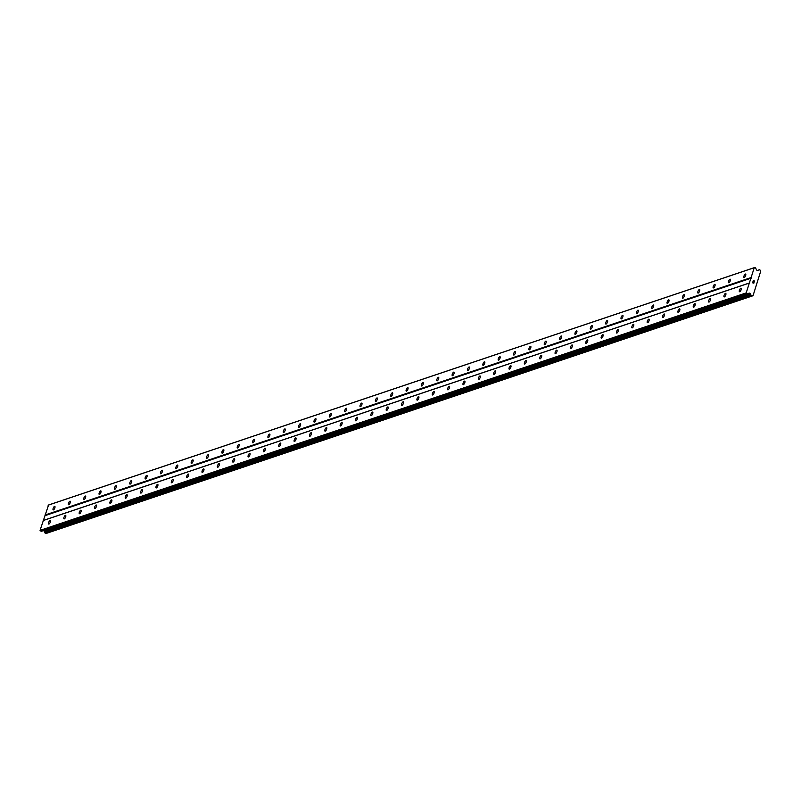 <?xml version="1.0" encoding="UTF-8"?>
<svg xmlns="http://www.w3.org/2000/svg" width="801" height="801" viewBox="0 0 801 801"><rect width="100%" height="100%" fill="white"/><g stroke="black" fill="none" stroke-linecap="round" stroke-linejoin="round"><path stroke-width="1.2" d="M50.042 520.52A1.942 0.701 114.6 0 1 50.293 520.52A1.942 0.701 114.6 0 1 50.243 522.292A1.942 0.701 114.6 0 1 48.921 524.064A1.942 0.701 114.6 0 1 48.671 524.064A1.942 0.701 114.6 0 1 48.721 522.292A1.942 0.701 114.6 0 1 50.042 520.52M65.402 515.363A1.942 0.701 114.6 0 1 65.642 515.363A1.942 0.701 114.6 0 1 65.592 517.136A1.942 0.701 114.6 0 1 64.27 518.898A1.942 0.701 114.6 0 1 64.02 518.898A1.942 0.701 114.6 0 1 64.07 517.126A1.942 0.701 114.6 0 1 65.402 515.363M80.751 510.197A1.942 0.701 114.6 0 1 81.001 510.197A1.942 0.701 114.6 0 1 80.941 511.969A1.942 0.701 114.6 0 1 79.619 513.741A1.942 0.701 114.6 0 1 79.369 513.731A1.942 0.701 114.6 0 1 79.429 511.969A1.942 0.701 114.6 0 1 80.751 510.197M96.1 505.03A1.942 0.701 114.6 0 1 96.35 505.03A1.942 0.701 114.6 0 1 96.3 506.803A1.942 0.701 114.6 0 1 94.969 508.575A1.942 0.701 114.6 0 1 94.728 508.575A1.942 0.701 114.6 0 1 94.778 506.803A1.942 0.701 114.6 0 1 96.1 505.03M111.449 499.874A1.942 0.701 114.6 0 1 111.699 499.874A1.942 0.701 114.6 0 1 111.649 501.646A1.942 0.701 114.6 0 1 110.318 503.408A1.942 0.701 114.6 0 1 110.077 503.408A1.942 0.701 114.6 0 1 110.127 501.636A1.942 0.701 114.6 0 1 111.449 499.874M126.798 494.708A1.942 0.701 114.6 0 1 127.049 494.708A1.942 0.701 114.6 0 1 126.999 496.48A1.942 0.701 114.6 0 1 125.677 498.252A1.942 0.701 114.6 0 1 125.427 498.252A1.942 0.701 114.6 0 1 125.477 496.48A1.942 0.701 114.6 0 1 126.798 494.708M142.157 489.551A1.942 0.701 114.6 0 1 142.398 489.551A1.942 0.701 114.6 0 1 142.348 491.313A1.942 0.701 114.6 0 1 141.026 493.086A1.942 0.701 114.6 0 1 140.776 493.086A1.942 0.701 114.6 0 1 140.826 491.313A1.942 0.701 114.6 0 1 142.157 489.551M157.507 484.385A1.942 0.701 114.6 0 1 157.757 484.385A1.942 0.701 114.6 0 1 157.697 486.157A1.942 0.701 114.6 0 1 156.375 487.919A1.942 0.701 114.6 0 1 156.125 487.919A1.942 0.701 114.6 0 1 156.185 486.157A1.942 0.701 114.6 0 1 157.507 484.385M172.856 479.218A1.942 0.701 114.6 0 1 173.106 479.218A1.942 0.701 114.6 0 1 173.056 480.99A1.942 0.701 114.6 0 1 171.724 482.763A1.942 0.701 114.6 0 1 171.484 482.763A1.942 0.701 114.6 0 1 171.534 480.99A1.942 0.701 114.6 0 1 172.856 479.218M188.205 474.062A1.942 0.701 114.6 0 1 188.455 474.062A1.942 0.701 114.6 0 1 188.405 475.824A1.942 0.701 114.6 0 1 187.084 477.596A1.942 0.701 114.6 0 1 186.833 477.596A1.942 0.701 114.6 0 1 186.883 475.824A1.942 0.701 114.6 0 1 188.205 474.062M203.564 468.895A1.942 0.701 114.6 0 1 203.804 468.895A1.942 0.701 114.6 0 1 203.754 470.668A1.942 0.701 114.6 0 1 202.433 472.43A1.942 0.701 114.6 0 1 202.182 472.43A1.942 0.701 114.6 0 1 202.232 470.668A1.942 0.701 114.6 0 1 203.564 468.895M218.913 463.729A1.942 0.701 114.6 0 1 219.154 463.729A1.942 0.701 114.6 0 1 219.104 465.501A1.942 0.701 114.6 0 1 217.782 467.273A1.942 0.701 114.6 0 1 217.532 467.273A1.942 0.701 114.6 0 1 217.582 465.501A1.942 0.701 114.6 0 1 218.913 463.729M234.262 458.572A1.942 0.701 114.6 0 1 234.513 458.572A1.942 0.701 114.6 0 1 234.453 460.345A1.942 0.701 114.6 0 1 233.131 462.107A1.942 0.701 114.6 0 1 232.881 462.107A1.942 0.701 114.6 0 1 232.941 460.335A1.942 0.701 114.6 0 1 234.262 458.572M249.612 453.406A1.942 0.701 114.6 0 1 249.862 453.406A1.942 0.701 114.6 0 1 249.812 455.178A1.942 0.701 114.6 0 1 248.48 456.95A1.942 0.701 114.6 0 1 248.24 456.95A1.942 0.701 114.6 0 1 248.29 455.178A1.942 0.701 114.6 0 1 249.612 453.406M264.961 448.24A1.942 0.701 114.6 0 1 265.211 448.25A1.942 0.701 114.6 0 1 265.161 450.012A1.942 0.701 114.6 0 1 263.839 451.784A1.942 0.701 114.6 0 1 263.589 451.784A1.942 0.701 114.6 0 1 263.639 450.012A1.942 0.701 114.6 0 1 264.961 448.24M280.32 443.083A1.942 0.701 114.6 0 1 280.56 443.083A1.942 0.701 114.6 0 1 280.51 444.855A1.942 0.701 114.6 0 1 279.189 446.618A1.942 0.701 114.6 0 1 278.938 446.618A1.942 0.701 114.6 0 1 278.988 444.845A1.942 0.701 114.6 0 1 280.32 443.083M295.669 437.917A1.942 0.701 114.6 0 1 295.909 437.917A1.942 0.701 114.6 0 1 295.859 439.689A1.942 0.701 114.6 0 1 294.538 441.461A1.942 0.701 114.6 0 1 294.287 441.461A1.942 0.701 114.6 0 1 294.337 439.689A1.942 0.701 114.6 0 1 295.669 437.917M311.018 432.76A1.942 0.701 114.6 0 1 311.269 432.76A1.942 0.701 114.6 0 1 311.219 434.522A1.942 0.701 114.6 0 1 309.887 436.295A1.942 0.701 114.6 0 1 309.637 436.295A1.942 0.701 114.6 0 1 309.697 434.522A1.942 0.701 114.6 0 1 311.018 432.76M326.367 427.594A1.942 0.701 114.6 0 1 326.618 427.594A1.942 0.701 114.6 0 1 326.568 429.366A1.942 0.701 114.6 0 1 325.236 431.128A1.942 0.701 114.6 0 1 324.996 431.128A1.942 0.701 114.6 0 1 325.046 429.366A1.942 0.701 114.6 0 1 326.367 427.594M341.717 422.427A1.942 0.701 114.6 0 1 341.967 422.427A1.942 0.701 114.6 0 1 341.917 424.2A1.942 0.701 114.6 0 1 340.595 425.972A1.942 0.701 114.6 0 1 340.345 425.972A1.942 0.701 114.6 0 1 340.395 424.2A1.942 0.701 114.6 0 1 341.717 422.427M357.076 417.271A1.942 0.701 114.6 0 1 357.316 417.271A1.942 0.701 114.6 0 1 357.266 419.043A1.942 0.701 114.6 0 1 355.944 420.805A1.942 0.701 114.6 0 1 355.694 420.805A1.942 0.701 114.6 0 1 355.744 419.033A1.942 0.701 114.6 0 1 357.076 417.271M372.425 412.104A1.942 0.701 114.6 0 1 372.665 412.104A1.942 0.701 114.6 0 1 372.615 413.877A1.942 0.701 114.6 0 1 371.294 415.649A1.942 0.701 114.6 0 1 371.043 415.639A1.942 0.701 114.6 0 1 371.093 413.877A1.942 0.701 114.6 0 1 372.425 412.104M387.774 406.938A1.942 0.701 114.6 0 1 388.024 406.938A1.942 0.701 114.6 0 1 387.974 408.71A1.942 0.701 114.6 0 1 386.643 410.482A1.942 0.701 114.6 0 1 386.402 410.482A1.942 0.701 114.6 0 1 386.452 408.71A1.942 0.701 114.6 0 1 387.774 406.938M403.123 401.782A1.942 0.701 114.6 0 1 403.374 401.782A1.942 0.701 114.6 0 1 403.324 403.554A1.942 0.701 114.6 0 1 401.992 405.316A1.942 0.701 114.6 0 1 401.752 405.316A1.942 0.701 114.6 0 1 401.802 403.544A1.942 0.701 114.6 0 1 403.123 401.782M418.472 396.615A1.942 0.701 114.6 0 1 418.723 396.615A1.942 0.701 114.6 0 1 418.673 398.387A1.942 0.701 114.6 0 1 417.351 400.16A1.942 0.701 114.6 0 1 417.101 400.16A1.942 0.701 114.6 0 1 417.151 398.387A1.942 0.701 114.6 0 1 418.472 396.615M433.832 391.459A1.942 0.701 114.6 0 1 434.072 391.459A1.942 0.701 114.6 0 1 434.022 393.221A1.942 0.701 114.6 0 1 432.7 394.993A1.942 0.701 114.6 0 1 432.45 394.993A1.942 0.701 114.6 0 1 432.5 393.221A1.942 0.701 114.6 0 1 433.832 391.459M449.181 386.292A1.942 0.701 114.6 0 1 449.421 386.292A1.942 0.701 114.6 0 1 449.371 388.064A1.942 0.701 114.6 0 1 448.049 389.827A1.942 0.701 114.6 0 1 447.799 389.827A1.942 0.701 114.6 0 1 447.849 388.064A1.942 0.701 114.6 0 1 449.181 386.292M464.53 381.126A1.942 0.701 114.6 0 1 464.78 381.126A1.942 0.701 114.6 0 1 464.73 382.898A1.942 0.701 114.6 0 1 463.399 384.67A1.942 0.701 114.6 0 1 463.158 384.67A1.942 0.701 114.6 0 1 463.208 382.898A1.942 0.701 114.6 0 1 464.53 381.126M479.879 375.969A1.942 0.701 114.6 0 1 480.129 375.969A1.942 0.701 114.6 0 1 480.079 377.732A1.942 0.701 114.6 0 1 478.748 379.504A1.942 0.701 114.6 0 1 478.507 379.504A1.942 0.701 114.6 0 1 478.557 377.732A1.942 0.701 114.6 0 1 479.879 375.969M495.228 370.803A1.942 0.701 114.6 0 1 495.479 370.803A1.942 0.701 114.6 0 1 495.429 372.575A1.942 0.701 114.6 0 1 494.107 374.337A1.942 0.701 114.6 0 1 493.857 374.337A1.942 0.701 114.6 0 1 493.907 372.575A1.942 0.701 114.6 0 1 495.228 370.803M510.587 365.636A1.942 0.701 114.6 0 1 510.828 365.636A1.942 0.701 114.6 0 1 510.778 367.409A1.942 0.701 114.6 0 1 509.456 369.181A1.942 0.701 114.6 0 1 509.206 369.181A1.942 0.701 114.6 0 1 509.256 367.409A1.942 0.701 114.6 0 1 510.587 365.636M525.937 360.48A1.942 0.701 114.6 0 1 526.187 360.48A1.942 0.701 114.6 0 1 526.127 362.252A1.942 0.701 114.6 0 1 524.805 364.014A1.942 0.701 114.6 0 1 524.555 364.014A1.942 0.701 114.6 0 1 524.615 362.242A1.942 0.701 114.6 0 1 525.937 360.48M541.286 355.314A1.942 0.701 114.6 0 1 541.536 355.314A1.942 0.701 114.6 0 1 541.486 357.086A1.942 0.701 114.6 0 1 540.154 358.858A1.942 0.701 114.6 0 1 539.914 358.858A1.942 0.701 114.6 0 1 539.964 357.086A1.942 0.701 114.6 0 1 541.286 355.314M556.635 350.147A1.942 0.701 114.6 0 1 556.885 350.157A1.942 0.701 114.6 0 1 556.835 351.919A1.942 0.701 114.6 0 1 555.504 353.692A1.942 0.701 114.6 0 1 555.263 353.692A1.942 0.701 114.6 0 1 555.313 351.919A1.942 0.701 114.6 0 1 556.635 350.147M571.984 344.991A1.942 0.701 114.6 0 1 572.234 344.991A1.942 0.701 114.6 0 1 572.184 346.763A1.942 0.701 114.6 0 1 570.863 348.525A1.942 0.701 114.6 0 1 570.612 348.525A1.942 0.701 114.6 0 1 570.662 346.753A1.942 0.701 114.6 0 1 571.984 344.991M587.343 339.824A1.942 0.701 114.6 0 1 587.584 339.824A1.942 0.701 114.6 0 1 587.533 341.596A1.942 0.701 114.6 0 1 586.212 343.369A1.942 0.701 114.6 0 1 585.962 343.369A1.942 0.701 114.6 0 1 586.012 341.596A1.942 0.701 114.6 0 1 587.343 339.824M602.692 334.668A1.942 0.701 114.6 0 1 602.943 334.668A1.942 0.701 114.6 0 1 602.883 336.43A1.942 0.701 114.6 0 1 601.561 338.202A1.942 0.701 114.6 0 1 601.311 338.202A1.942 0.701 114.6 0 1 601.371 336.43A1.942 0.701 114.6 0 1 602.692 334.668M618.042 329.501A1.942 0.701 114.6 0 1 618.292 329.501A1.942 0.701 114.6 0 1 618.242 331.274A1.942 0.701 114.6 0 1 616.91 333.036A1.942 0.701 114.6 0 1 616.67 333.036A1.942 0.701 114.6 0 1 616.72 331.274A1.942 0.701 114.6 0 1 618.042 329.501M633.391 324.335A1.942 0.701 114.6 0 1 633.641 324.335A1.942 0.701 114.6 0 1 633.591 326.107A1.942 0.701 114.6 0 1 632.259 327.879A1.942 0.701 114.6 0 1 632.019 327.879A1.942 0.701 114.6 0 1 632.069 326.107A1.942 0.701 114.6 0 1 633.391 324.335M648.75 319.178A1.942 0.701 114.6 0 1 648.99 319.178A1.942 0.701 114.6 0 1 648.94 320.951A1.942 0.701 114.6 0 1 647.619 322.713A1.942 0.701 114.6 0 1 647.368 322.713A1.942 0.701 114.6 0 1 647.418 320.941A1.942 0.701 114.6 0 1 648.75 319.178M664.099 314.012A1.942 0.701 114.6 0 1 664.339 314.012A1.942 0.701 114.6 0 1 664.289 315.784A1.942 0.701 114.6 0 1 662.968 317.556A1.942 0.701 114.6 0 1 662.717 317.546A1.942 0.701 114.6 0 1 662.767 315.784A1.942 0.701 114.6 0 1 664.099 314.012M679.448 308.846A1.942 0.701 114.6 0 1 679.699 308.846A1.942 0.701 114.6 0 1 679.638 310.618A1.942 0.701 114.6 0 1 678.317 312.39A1.942 0.701 114.6 0 1 678.067 312.39A1.942 0.701 114.6 0 1 678.127 310.618A1.942 0.701 114.6 0 1 679.448 308.846M694.797 303.689A1.942 0.701 114.6 0 1 695.048 303.689A1.942 0.701 114.6 0 1 694.998 305.461A1.942 0.701 114.6 0 1 693.666 307.224A1.942 0.701 114.6 0 1 693.426 307.224A1.942 0.701 114.6 0 1 693.476 305.451A1.942 0.701 114.6 0 1 694.797 303.689M710.147 298.523A1.942 0.701 114.6 0 1 710.397 298.523A1.942 0.701 114.6 0 1 710.347 300.295A1.942 0.701 114.6 0 1 709.025 302.067A1.942 0.701 114.6 0 1 708.775 302.067A1.942 0.701 114.6 0 1 708.825 300.295A1.942 0.701 114.6 0 1 710.147 298.523M725.506 293.366A1.942 0.701 114.6 0 1 725.746 293.366A1.942 0.701 114.6 0 1 725.696 295.128A1.942 0.701 114.6 0 1 724.374 296.901A1.942 0.701 114.6 0 1 724.124 296.901A1.942 0.701 114.6 0 1 724.174 295.128A1.942 0.701 114.6 0 1 725.506 293.366M740.855 288.2A1.942 0.701 114.6 0 1 741.095 288.2A1.942 0.701 114.6 0 1 741.045 289.972A1.942 0.701 114.6 0 1 739.723 291.734A1.942 0.701 114.6 0 1 739.473 291.734A1.942 0.701 114.6 0 1 739.523 289.972A1.942 0.701 114.6 0 1 740.855 288.2M54.568 506.372A1.942 0.701 114.6 0 1 54.808 506.372A1.942 0.701 114.6 0 1 54.758 508.134A1.942 0.701 114.6 0 1 53.437 509.907A1.942 0.701 114.6 0 1 53.186 509.907A1.942 0.701 114.6 0 1 53.236 508.134A1.942 0.701 114.6 0 1 54.568 506.372M69.917 501.206A1.942 0.701 114.6 0 1 70.168 501.206A1.942 0.701 114.6 0 1 70.108 502.978A1.942 0.701 114.6 0 1 68.786 504.74A1.942 0.701 114.6 0 1 68.536 504.74A1.942 0.701 114.6 0 1 68.596 502.978A1.942 0.701 114.6 0 1 69.917 501.206M85.266 496.039A1.942 0.701 114.6 0 1 85.517 496.039A1.942 0.701 114.6 0 1 85.467 497.811A1.942 0.701 114.6 0 1 84.135 499.584A1.942 0.701 114.6 0 1 83.895 499.584A1.942 0.701 114.6 0 1 83.945 497.811A1.942 0.701 114.6 0 1 85.266 496.039M100.616 490.883A1.942 0.701 114.6 0 1 100.866 490.883A1.942 0.701 114.6 0 1 100.816 492.645A1.942 0.701 114.6 0 1 99.484 494.417A1.942 0.701 114.6 0 1 99.244 494.417A1.942 0.701 114.6 0 1 99.294 492.645A1.942 0.701 114.6 0 1 100.616 490.883M115.965 485.716A1.942 0.701 114.6 0 1 116.215 485.716A1.942 0.701 114.6 0 1 116.165 487.489A1.942 0.701 114.6 0 1 114.843 489.251A1.942 0.701 114.6 0 1 114.593 489.251A1.942 0.701 114.6 0 1 114.643 487.489A1.942 0.701 114.6 0 1 115.965 485.716M131.324 480.55A1.942 0.701 114.6 0 1 131.564 480.55A1.942 0.701 114.6 0 1 131.514 482.322A1.942 0.701 114.6 0 1 130.193 484.094A1.942 0.701 114.6 0 1 129.942 484.094A1.942 0.701 114.6 0 1 129.992 482.322A1.942 0.701 114.6 0 1 131.324 480.55M146.673 475.394A1.942 0.701 114.6 0 1 146.923 475.394A1.942 0.701 114.6 0 1 146.863 477.166A1.942 0.701 114.6 0 1 145.542 478.928A1.942 0.701 114.6 0 1 145.291 478.928A1.942 0.701 114.6 0 1 145.351 477.156A1.942 0.701 114.6 0 1 146.673 475.394M162.022 470.227A1.942 0.701 114.6 0 1 162.273 470.227A1.942 0.701 114.6 0 1 162.223 471.999A1.942 0.701 114.6 0 1 160.891 473.771A1.942 0.701 114.6 0 1 160.651 473.771A1.942 0.701 114.6 0 1 160.701 471.999A1.942 0.701 114.6 0 1 162.022 470.227M177.371 465.071A1.942 0.701 114.6 0 1 177.622 465.071A1.942 0.701 114.6 0 1 177.572 466.833A1.942 0.701 114.6 0 1 176.25 468.605A1.942 0.701 114.6 0 1 176 468.605A1.942 0.701 114.6 0 1 176.05 466.833A1.942 0.701 114.6 0 1 177.371 465.071M192.731 459.904A1.942 0.701 114.6 0 1 192.971 459.904A1.942 0.701 114.6 0 1 192.921 461.676A1.942 0.701 114.6 0 1 191.599 463.439A1.942 0.701 114.6 0 1 191.349 463.439A1.942 0.701 114.6 0 1 191.399 461.676A1.942 0.701 114.6 0 1 192.731 459.904M208.08 454.738A1.942 0.701 114.6 0 1 208.32 454.738A1.942 0.701 114.6 0 1 208.27 456.51A1.942 0.701 114.6 0 1 206.948 458.282A1.942 0.701 114.6 0 1 206.698 458.282A1.942 0.701 114.6 0 1 206.748 456.51A1.942 0.701 114.6 0 1 208.08 454.738M223.429 449.581A1.942 0.701 114.6 0 1 223.679 449.581A1.942 0.701 114.6 0 1 223.619 451.343A1.942 0.701 114.6 0 1 222.298 453.116A1.942 0.701 114.6 0 1 222.047 453.116A1.942 0.701 114.6 0 1 222.107 451.343A1.942 0.701 114.6 0 1 223.429 449.581M238.778 444.415A1.942 0.701 114.6 0 1 239.028 444.415A1.942 0.701 114.6 0 1 238.978 446.187A1.942 0.701 114.6 0 1 237.647 447.949A1.942 0.701 114.6 0 1 237.406 447.949A1.942 0.701 114.6 0 1 237.456 446.187A1.942 0.701 114.6 0 1 238.778 444.415M254.127 439.248A1.942 0.701 114.6 0 1 254.378 439.248A1.942 0.701 114.6 0 1 254.328 441.021A1.942 0.701 114.6 0 1 253.006 442.793A1.942 0.701 114.6 0 1 252.756 442.793A1.942 0.701 114.6 0 1 252.806 441.021A1.942 0.701 114.6 0 1 254.127 439.248M269.486 434.092A1.942 0.701 114.6 0 1 269.727 434.092A1.942 0.701 114.6 0 1 269.677 435.864A1.942 0.701 114.6 0 1 268.355 437.626A1.942 0.701 114.6 0 1 268.105 437.626A1.942 0.701 114.6 0 1 268.155 435.854A1.942 0.701 114.6 0 1 269.486 434.092M284.836 428.925A1.942 0.701 114.6 0 1 285.076 428.925A1.942 0.701 114.6 0 1 285.026 430.698A1.942 0.701 114.6 0 1 283.704 432.47A1.942 0.701 114.6 0 1 283.454 432.47A1.942 0.701 114.6 0 1 283.504 430.698A1.942 0.701 114.6 0 1 284.836 428.925M300.185 423.759A1.942 0.701 114.6 0 1 300.435 423.759A1.942 0.701 114.6 0 1 300.375 425.531A1.942 0.701 114.6 0 1 299.053 427.303A1.942 0.701 114.6 0 1 298.803 427.303A1.942 0.701 114.6 0 1 298.863 425.531A1.942 0.701 114.6 0 1 300.185 423.759M315.534 418.603A1.942 0.701 114.6 0 1 315.784 418.603A1.942 0.701 114.6 0 1 315.734 420.375A1.942 0.701 114.6 0 1 314.403 422.137A1.942 0.701 114.6 0 1 314.162 422.137A1.942 0.701 114.6 0 1 314.212 420.365A1.942 0.701 114.6 0 1 315.534 418.603M330.883 413.436A1.942 0.701 114.6 0 1 331.133 413.436A1.942 0.701 114.6 0 1 331.083 415.208A1.942 0.701 114.6 0 1 329.762 416.981A1.942 0.701 114.6 0 1 329.511 416.981A1.942 0.701 114.6 0 1 329.561 415.208A1.942 0.701 114.6 0 1 330.883 413.436M346.242 408.28A1.942 0.701 114.6 0 1 346.483 408.28A1.942 0.701 114.6 0 1 346.433 410.042A1.942 0.701 114.6 0 1 345.111 411.814A1.942 0.701 114.6 0 1 344.861 411.814A1.942 0.701 114.6 0 1 344.911 410.042A1.942 0.701 114.6 0 1 346.242 408.28M361.591 403.113A1.942 0.701 114.6 0 1 361.832 403.113A1.942 0.701 114.6 0 1 361.782 404.885A1.942 0.701 114.6 0 1 360.46 406.648A1.942 0.701 114.6 0 1 360.21 406.648A1.942 0.701 114.6 0 1 360.26 404.885A1.942 0.701 114.6 0 1 361.591 403.113M376.941 397.947A1.942 0.701 114.6 0 1 377.191 397.947A1.942 0.701 114.6 0 1 377.141 399.719A1.942 0.701 114.6 0 1 375.809 401.491A1.942 0.701 114.6 0 1 375.569 401.491A1.942 0.701 114.6 0 1 375.619 399.719A1.942 0.701 114.6 0 1 376.941 397.947M392.29 392.79A1.942 0.701 114.6 0 1 392.54 392.79A1.942 0.701 114.6 0 1 392.49 394.553A1.942 0.701 114.6 0 1 391.158 396.325A1.942 0.701 114.6 0 1 390.918 396.325A1.942 0.701 114.6 0 1 390.968 394.553A1.942 0.701 114.6 0 1 392.29 392.79M407.639 387.624A1.942 0.701 114.6 0 1 407.889 387.624A1.942 0.701 114.6 0 1 407.839 389.396A1.942 0.701 114.6 0 1 406.518 391.158A1.942 0.701 114.6 0 1 406.267 391.158A1.942 0.701 114.6 0 1 406.317 389.396A1.942 0.701 114.6 0 1 407.639 387.624M422.998 382.457A1.942 0.701 114.6 0 1 423.238 382.457A1.942 0.701 114.6 0 1 423.188 384.23A1.942 0.701 114.6 0 1 421.867 386.002A1.942 0.701 114.6 0 1 421.616 386.002A1.942 0.701 114.6 0 1 421.666 384.23A1.942 0.701 114.6 0 1 422.998 382.457M438.347 377.301A1.942 0.701 114.6 0 1 438.588 377.301A1.942 0.701 114.6 0 1 438.537 379.073A1.942 0.701 114.6 0 1 437.216 380.835A1.942 0.701 114.6 0 1 436.966 380.835A1.942 0.701 114.6 0 1 437.016 379.063A1.942 0.701 114.6 0 1 438.347 377.301M453.696 372.135A1.942 0.701 114.6 0 1 453.947 372.135A1.942 0.701 114.6 0 1 453.897 373.907A1.942 0.701 114.6 0 1 452.565 375.679A1.942 0.701 114.6 0 1 452.325 375.679A1.942 0.701 114.6 0 1 452.375 373.907A1.942 0.701 114.6 0 1 453.696 372.135M469.046 366.978A1.942 0.701 114.6 0 1 469.296 366.978A1.942 0.701 114.6 0 1 469.246 368.74A1.942 0.701 114.6 0 1 467.914 370.513A1.942 0.701 114.6 0 1 467.674 370.513A1.942 0.701 114.6 0 1 467.724 368.74A1.942 0.701 114.6 0 1 469.046 366.978M484.395 361.812A1.942 0.701 114.6 0 1 484.645 361.812A1.942 0.701 114.6 0 1 484.595 363.584A1.942 0.701 114.6 0 1 483.273 365.346A1.942 0.701 114.6 0 1 483.023 365.346A1.942 0.701 114.6 0 1 483.073 363.584A1.942 0.701 114.6 0 1 484.395 361.812M499.754 356.645A1.942 0.701 114.6 0 1 499.994 356.645A1.942 0.701 114.6 0 1 499.944 358.417A1.942 0.701 114.6 0 1 498.623 360.19A1.942 0.701 114.6 0 1 498.372 360.19A1.942 0.701 114.6 0 1 498.422 358.417A1.942 0.701 114.6 0 1 499.754 356.645M515.103 351.489A1.942 0.701 114.6 0 1 515.353 351.489A1.942 0.701 114.6 0 1 515.293 353.251A1.942 0.701 114.6 0 1 513.972 355.023A1.942 0.701 114.6 0 1 513.721 355.023A1.942 0.701 114.6 0 1 513.781 353.251A1.942 0.701 114.6 0 1 515.103 351.489M530.452 346.322A1.942 0.701 114.6 0 1 530.703 346.322A1.942 0.701 114.6 0 1 530.652 348.095A1.942 0.701 114.6 0 1 529.321 349.857A1.942 0.701 114.6 0 1 529.081 349.857A1.942 0.701 114.6 0 1 529.131 348.095A1.942 0.701 114.6 0 1 530.452 346.322M545.801 341.156A1.942 0.701 114.6 0 1 546.052 341.156A1.942 0.701 114.6 0 1 546.002 342.928A1.942 0.701 114.6 0 1 544.67 344.7A1.942 0.701 114.6 0 1 544.43 344.7A1.942 0.701 114.6 0 1 544.48 342.928A1.942 0.701 114.6 0 1 545.801 341.156M561.151 335.999A1.942 0.701 114.6 0 1 561.401 335.999A1.942 0.701 114.6 0 1 561.351 337.772A1.942 0.701 114.6 0 1 560.029 339.534A1.942 0.701 114.6 0 1 559.779 339.534A1.942 0.701 114.6 0 1 559.829 337.762A1.942 0.701 114.6 0 1 561.151 335.999M576.51 330.833A1.942 0.701 114.6 0 1 576.75 330.833A1.942 0.701 114.6 0 1 576.7 332.605A1.942 0.701 114.6 0 1 575.378 334.377A1.942 0.701 114.6 0 1 575.128 334.377A1.942 0.701 114.6 0 1 575.178 332.605A1.942 0.701 114.6 0 1 576.51 330.833M591.859 325.667A1.942 0.701 114.6 0 1 592.109 325.667A1.942 0.701 114.6 0 1 592.049 327.439A1.942 0.701 114.6 0 1 590.727 329.211A1.942 0.701 114.6 0 1 590.477 329.211A1.942 0.701 114.6 0 1 590.537 327.439A1.942 0.701 114.6 0 1 591.859 325.667M607.208 320.51A1.942 0.701 114.6 0 1 607.458 320.51A1.942 0.701 114.6 0 1 607.408 322.282A1.942 0.701 114.6 0 1 606.077 324.045A1.942 0.701 114.6 0 1 605.836 324.045A1.942 0.701 114.6 0 1 605.886 322.272A1.942 0.701 114.6 0 1 607.208 320.51M622.557 315.344A1.942 0.701 114.6 0 1 622.808 315.344A1.942 0.701 114.6 0 1 622.757 317.116A1.942 0.701 114.6 0 1 621.426 318.888A1.942 0.701 114.6 0 1 621.186 318.888A1.942 0.701 114.6 0 1 621.236 317.116A1.942 0.701 114.6 0 1 622.557 315.344M637.906 310.187A1.942 0.701 114.6 0 1 638.157 310.187A1.942 0.701 114.6 0 1 638.107 311.949A1.942 0.701 114.6 0 1 636.785 313.722A1.942 0.701 114.6 0 1 636.535 313.722A1.942 0.701 114.6 0 1 636.585 311.949A1.942 0.701 114.6 0 1 637.906 310.187M653.266 305.021A1.942 0.701 114.6 0 1 653.506 305.021A1.942 0.701 114.6 0 1 653.456 306.793A1.942 0.701 114.6 0 1 652.134 308.555A1.942 0.701 114.6 0 1 651.884 308.555A1.942 0.701 114.6 0 1 651.934 306.793A1.942 0.701 114.6 0 1 653.266 305.021M668.615 299.854A1.942 0.701 114.6 0 1 668.865 299.854A1.942 0.701 114.6 0 1 668.805 301.627A1.942 0.701 114.6 0 1 667.483 303.399A1.942 0.701 114.6 0 1 667.233 303.399A1.942 0.701 114.6 0 1 667.293 301.627A1.942 0.701 114.6 0 1 668.615 299.854M683.964 294.698A1.942 0.701 114.6 0 1 684.214 294.698A1.942 0.701 114.6 0 1 684.164 296.46A1.942 0.701 114.6 0 1 682.832 298.232A1.942 0.701 114.6 0 1 682.592 298.232A1.942 0.701 114.6 0 1 682.642 296.46A1.942 0.701 114.6 0 1 683.964 294.698M699.313 289.531A1.942 0.701 114.6 0 1 699.563 289.531A1.942 0.701 114.6 0 1 699.513 291.304A1.942 0.701 114.6 0 1 698.192 293.066A1.942 0.701 114.6 0 1 697.941 293.066A1.942 0.701 114.6 0 1 697.991 291.304A1.942 0.701 114.6 0 1 699.313 289.531M714.672 284.365A1.942 0.701 114.6 0 1 714.913 284.365A1.942 0.701 114.6 0 1 714.862 286.137A1.942 0.701 114.6 0 1 713.541 287.909A1.942 0.701 114.6 0 1 713.29 287.909A1.942 0.701 114.6 0 1 713.341 286.137A1.942 0.701 114.6 0 1 714.672 284.365M730.021 279.209A1.942 0.701 114.6 0 1 730.262 279.209A1.942 0.701 114.6 0 1 730.212 280.981A1.942 0.701 114.6 0 1 728.89 282.743A1.942 0.701 114.6 0 1 728.64 282.743A1.942 0.701 114.6 0 1 728.69 280.971A1.942 0.701 114.6 0 1 730.021 279.209M745.371 274.042A1.942 0.701 114.6 0 1 745.621 274.042A1.942 0.701 114.6 0 1 745.561 275.814A1.942 0.701 114.6 0 1 744.239 277.587A1.942 0.701 114.6 0 1 743.989 277.587A1.942 0.701 114.6 0 1 744.049 275.814A1.942 0.701 114.6 0 1 745.371 274.042M754.522 281.161L753.991 280.921L754.372 281.942L754.642 281.111L754.372 281.942M753.861 281.321L753.361 280.63L753.901 280.871M753.361 280.63L753.13 281.361L753.361 280.63M753.13 281.361L753.3 280.49L754.642 281.111L753.3 280.49M753.851 282.353L753.931 283.013M753.821 283.214L753.24 282.723M752.91 282.052L752.66 282.843L752.91 282.052M752.66 282.843L752.88 281.812L753.831 283.113L752.88 281.812M751.158 295.459A0.861 0.761 -108.6 0 0 750.807 294.808L750.297 293.717A0.691 0.611 -108.6 0 0 749.936 293.336L749.516 293.146A0.691 0.611 -108.6 0 0 749.045 293.146L747.283 293.837L746.202 292.896L754.242 267.724L755.563 267.884L756.484 269.807A0.691 0.611 -108.6 0 0 756.845 270.187L757.265 270.378A0.691 0.611 -108.6 0 0 757.736 270.388L758.727 269.977A0.861 0.761 -108.6 0 0 759.348 269.777L760.439 270.277A0.861 0.761 -108.6 0 0 760.8 270.948L753.02 295.739L751.158 295.459L44.996 532.945L45.997 533.496L752.059 296.02M752.239 295.959A0.861 0.761 -108.6 0 1 752.89 295.749M754.732 267.504L48.571 504.99L40.05 530.382L41.332 531.333L747.463 293.857L41.332 531.333M46.768 533.236L752.98 295.749M43.384 530.642L43.785 530.833A0.691 0.611 -108.6 0 1 44.135 531.203L44.646 532.295A0.861 0.761 -108.6 0 1 44.996 532.945M749.836 282.833L43.675 520.32M751.338 278.117L45.186 515.604M749.346 283.063L43.184 520.55M746.202 292.896L40.05 530.382M746.452 293.456L40.29 530.943M750.707 294.678L44.546 532.164M750.807 294.808L44.646 532.295M754.242 267.724L48.08 505.211M751.098 277.557L44.946 515.043M747.283 293.837L41.121 531.323M749.516 293.146L747.673 293.767M749.936 293.336L43.785 530.833M750.297 293.717L44.135 531.203M751.308 295.689L45.156 533.176M751.999 296L45.847 533.486M759.348 269.777L758.747 269.977M752.159 296.01L45.997 533.496M753 295.739L46.838 533.226M759.438 269.727L758.697 269.977"/></g></svg>
